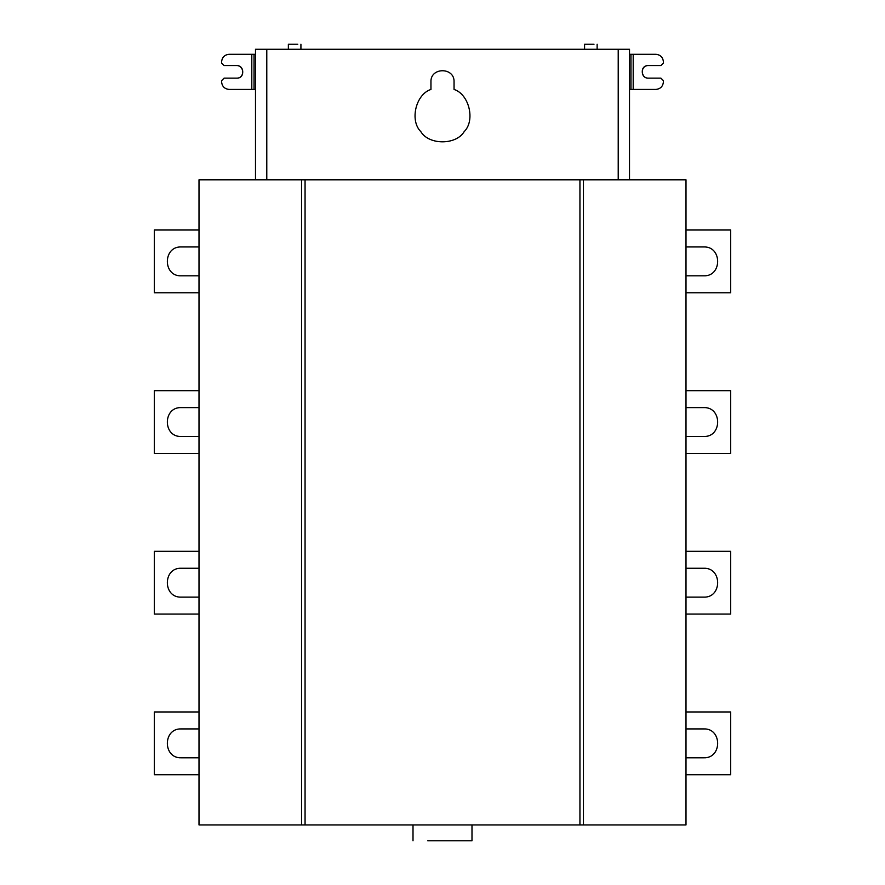<?xml version="1.0" encoding="UTF-8"?>
<svg xmlns="http://www.w3.org/2000/svg" width="885" height="885" viewBox="0 0 885 885"><rect width="100%" height="100%" fill="white"/><g stroke="black" fill="none" stroke-linecap="round" stroke-linejoin="round"><path stroke-width="1.33" d="M685.997 757.781L703.686 757.781C722.304 758.578 722.304 728.123 703.686 728.919L685.997 728.919M685.997 711.971L730.678 711.971L730.678 774.729L685.997 774.729M685.997 436.471L703.686 436.471C722.304 437.267 722.304 406.812 703.686 407.609L685.997 407.609M685.997 390.661L730.678 390.661L730.678 453.419L685.997 453.419M685.997 275.821L703.686 275.821C722.304 276.618 722.304 246.163 703.686 246.948L685.997 246.948M685.997 230.011L730.678 230.011L730.678 292.769L685.997 292.769M685.997 597.132L703.686 597.132C722.304 597.928 722.304 567.473 703.686 568.258L685.997 568.258M685.997 551.322L730.678 551.322L730.678 614.079L685.997 614.079M430.951 81.907L430.951 89.451C415.839 94.186 409.501 120.537 420.817 131.633C428.948 145.217 456.052 145.217 464.183 131.633C475.499 120.537 469.161 94.186 454.049 89.451L454.049 81.907C454.68 67.017 430.32 67.017 430.951 81.907M584.576 44.25L593.99 44.25L584.576 44.25L584.576 49.272M288.366 44.25L297.78 44.25L288.366 44.25L288.366 49.272M629.512 179.799L629.512 49.272L618.217 49.272L618.217 179.799M629.512 54.295L655.873 54.295C660.409 54.77 662.92 57.282 663.396 61.817L663.396 63.078L660.896 65.59L648.34 65.59C639.778 65.158 640.718 78.466 648.34 78.134C640.242 78.488 640.242 65.247 648.34 65.59M633.195 54.295L633.195 89.429L655.873 89.429C660.409 88.954 662.92 86.442 663.396 81.907L663.396 80.646L660.896 78.134L648.34 78.134M633.195 89.429L629.512 89.429M618.217 49.272L266.783 49.272L266.783 179.799M266.783 49.272L255.488 49.272L255.488 179.799M255.488 89.429L229.126 89.429C224.591 88.954 222.08 86.442 221.604 81.907L221.604 80.646L224.104 78.134L236.66 78.134C245.222 78.566 244.282 65.258 236.66 65.59C244.758 65.247 244.758 78.488 236.66 78.134M251.805 89.429L251.805 54.295L229.126 54.295C224.591 54.77 222.08 57.282 221.604 61.817L221.604 63.078L224.104 65.59L236.66 65.59M251.805 54.295L255.488 54.295M471.993 840.75L427.754 840.75C408.936 840.75 408.936 840.75 427.754 840.75L471.993 840.75L471.993 824.931M199.003 728.919L181.314 728.919C162.696 728.123 162.696 758.578 181.314 757.781L199.003 757.781M199.003 774.729L154.322 774.729L154.322 711.971L199.003 711.971M199.003 407.609L181.314 407.609C162.696 406.812 162.696 437.267 181.314 436.471L199.003 436.471M199.003 453.419L154.322 453.419L154.322 390.661L199.003 390.661M199.003 246.948L181.314 246.948C162.696 246.163 162.696 276.618 181.314 275.821L199.003 275.821M199.003 292.769L154.322 292.769L154.322 230.011L199.003 230.011M199.003 568.258L181.314 568.258C162.696 567.473 162.696 597.928 181.314 597.132L199.003 597.132M199.003 614.079L154.322 614.079L154.322 551.322L199.003 551.322M583.447 179.799L685.997 179.799L685.997 824.931L583.447 824.931L583.447 179.799L579.941 179.799L579.941 824.931L583.447 824.931M579.941 179.799L305.059 179.799L305.059 824.931L579.941 824.931M305.059 179.799L301.553 179.799L301.553 824.931L305.059 824.931M301.553 179.799L199.003 179.799L199.003 824.931L301.553 824.931M630.972 89.429L630.972 54.295M254.028 54.295L254.028 89.429M597.132 49.272L597.132 44.25M300.922 49.272L300.922 44.25M413.007 824.931L413.007 840.75"/></g></svg>
